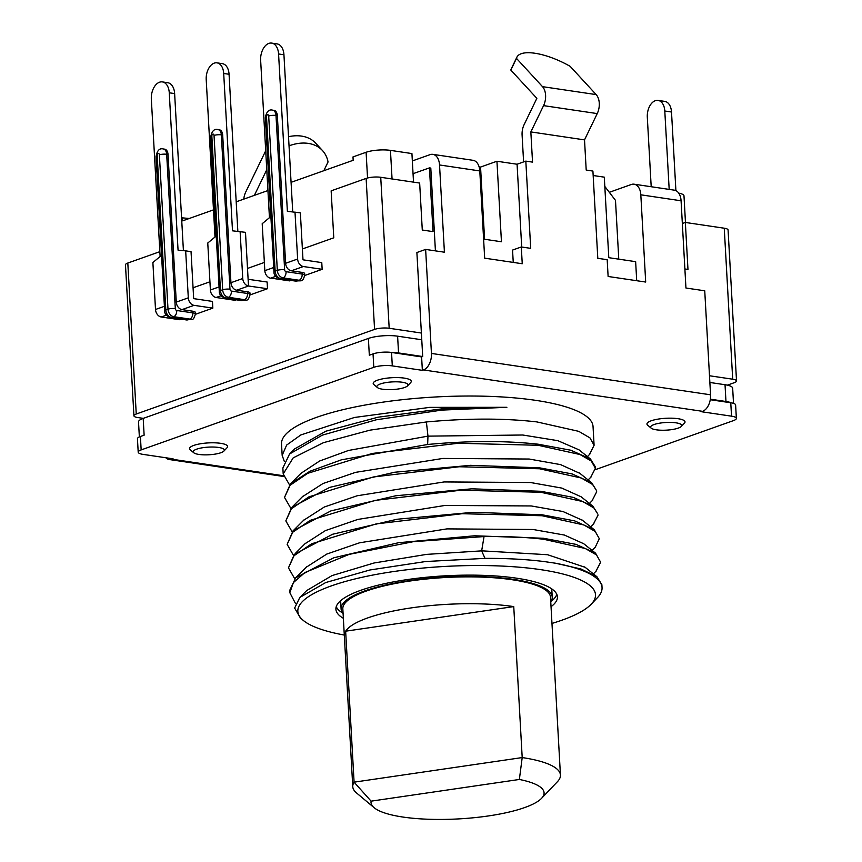 <?xml version="1.0" encoding="UTF-8"?>
<svg xmlns="http://www.w3.org/2000/svg" width="862" height="862" viewBox="0 0 862 862"><rect width="100%" height="100%" fill="white"/><g stroke="black" fill="none" stroke-linecap="round" stroke-linejoin="round"><path stroke-width="1.29" d="M275.668 276.368L270.787 278.092L289.578 280.883L290.914 280.409M159.858 251.661L127.813 263.039A10.398 2.554 176.8 0 0 125.475 264.806L133.922 415.796A10.398 2.554 -3.2 0 1 136.25 414.019L374.571 329.403A10.398 2.554 -3.2 0 1 389.182 328.271L421.389 333.044L422.703 356.534L421.604 356.922L422.358 370.337L423.447 369.949A13.867 8.631 98.4 0 0 431.442 353.431L425.634 249.42L444.415 252.2L439.534 164.965A13.867 8.631 98.4 0 0 432.821 154.352A13.867 8.631 98.4 0 0 430.041 154.654L412.338 160.935M193.066 287.768L209.929 281.788M247.502 268.438L264.375 262.457M302.39 248.956L333.777 237.815L331.148 190.847L366.124 178.423A10.398 2.554 176.8 0 1 380.735 177.292L389.182 328.271M195.405 314.318L212.839 308.122L194.047 305.342A6.928 5.15 -109.5 0 1 188.304 297.832L185.675 250.864L178.057 250.152L169.264 92.794A14.212 8.846 -81.6 0 0 162.379 81.912A14.212 8.846 -81.6 0 0 151.335 99.152L160.127 256.51L152.886 262.511L155.505 309.48A6.928 5.15 70.5 0 0 161.248 316.99L180.039 319.77L181.591 319.22M185.675 250.864L191.041 251.661L193.67 298.629L212.461 301.42L212.839 308.122M223.7 73.464L229.066 74.261A13.867 8.631 -81.6 0 0 222.353 63.648L216.987 62.851A13.867 8.631 -81.6 0 1 223.7 73.464L232.503 230.822L245.487 232.331L248.116 279.299L267.123 282.014L267.489 288.716L250.066 294.912M236.253 299.814L234.917 300.288L216.125 297.498A6.928 5.15 70.5 0 1 210.393 289.998L219.067 286.917M278.577 53.972L283.943 54.769A14.212 8.846 -81.6 0 0 277.068 43.897L271.702 43.1A14.212 8.846 -81.6 0 1 278.577 53.972L287.38 211.33L300.364 212.849L302.993 259.818L321.774 262.608L322.151 269.31L304.728 275.506M143.286 418.361L137.748 417.542A10.398 2.554 -3.2 0 1 133.922 415.796M243.784 199.122A13.867 8.631 98.4 0 1 245.745 192.01L265.711 150.753M254.365 195.372L266.767 169.728M530.841 131.918L584.522 139.881L597.237 113.59L543.566 105.627L530.841 131.918L532.533 162.121L525.82 161.119L530.701 248.353L521.305 246.963L522.243 263.74L484.67 258.169L479.789 170.935A13.867 8.631 -81.6 0 0 473.087 160.321L432.821 154.352M510.832 70.07L516.478 58.379A43.337 15.236 -154.2 0 1 516.898 57.172L511.252 68.852A43.337 15.236 25.8 0 0 510.832 70.07L536.854 98.333L524.128 124.624A13.867 8.631 -81.6 0 0 522.092 135.022L523.6 161.916M543.566 105.627A13.867 8.631 -81.6 0 0 542.5 86.653L516.478 58.379M709.491 375.757L732.7 379.205A10.398 2.554 -3.2 0 1 736.525 380.95A10.398 2.554 -3.2 0 1 734.187 382.728L727.366 385.142M733.519 403.373L732.668 388.212A20.796 5.107 176.8 0 0 725.028 384.721L709.868 382.469M139.353 436.915L138.523 421.949A20.796 5.107 176.8 0 1 143.189 418.404L368.386 338.443A20.796 5.107 176.8 0 1 397.608 336.18L421.766 339.757M684.891 268.966L687.973 269.418L685.344 222.45L682.348 223.517M380.735 177.292L419.654 183.056L422.283 230.025L433.015 231.619L429.448 167.874L413.049 173.693L413.523 182.151M483.604 239.119L501.447 241.769L496.943 161.248L480.554 167.066L479.11 166.851M593.164 175.514L604.294 177.163L608.798 257.684L635.639 261.66L636.706 280.71M685.473 222.471L683.986 195.868A17.337 4.256 176.8 0 0 678.739 193.142M736.525 380.95L728.078 229.971A10.398 2.554 176.8 0 0 724.252 228.214L685.344 222.45M609.315 192.312L631.318 184.49A13.867 8.631 98.4 0 1 634.109 184.199L674.364 190.168A13.867 8.631 -81.6 0 1 681.077 200.781L685.947 288.016L704.739 290.796L710.557 394.807A13.867 8.631 -81.6 0 1 702.562 411.336L701.463 411.724L731.526 416.174A13.178 3.232 -3.2 0 1 736.363 418.393A13.178 3.232 -3.2 0 1 733.411 420.634L595.319 469.671M634.109 184.199A13.867 8.631 98.4 0 1 640.822 194.812L645.692 282.046L608.119 276.476L607.182 259.699L597.797 258.309L592.916 171.075L586.203 170.073L584.522 139.881M597.237 113.59A13.867 8.631 -81.6 0 0 596.181 94.604L570.159 66.342A43.337 15.236 -154.2 0 0 516.898 57.172M294.998 212.052L297.627 259.02A6.928 5.15 -109.5 0 0 303.37 266.53L322.151 269.31M270.787 278.092L270.571 278.178A6.928 5.15 70.5 0 1 264.828 270.668L273.717 267.511M283.943 54.769L292.724 211.836M229.066 74.261L237.847 231.318M169.264 92.794L174.63 93.581L183.412 250.648M174.63 93.581A14.212 8.846 -81.6 0 0 167.745 82.709L162.379 81.912M271.702 43.1A14.212 8.846 -81.6 0 0 260.647 60.34L269.45 217.698L262.199 223.7L264.828 270.668M277.348 115.67L276.002 115.465A6.928 4.321 98.4 0 0 272.651 110.164L273.987 110.358A6.928 4.321 -81.6 0 1 277.348 115.67L285.602 263.287A6.928 5.15 70.5 0 0 291.345 270.797L302.077 272.392A6.928 1.702 176.8 0 1 304.631 273.556L304.717 275.237A6.928 1.702 -3.2 0 0 302.174 274.073L302.077 272.392M267.489 288.716L248.493 286.012A6.928 5.15 -109.5 0 1 242.75 278.512L240.121 231.533M222.687 135.075L221.34 134.871A6.928 4.321 98.4 0 0 217.989 129.569L219.325 129.763A6.928 4.321 -81.6 0 1 222.687 135.075L230.941 282.704A6.928 5.15 70.5 0 0 236.684 290.203L247.416 291.798A6.928 1.702 176.8 0 1 249.969 292.961L250.066 294.642A6.928 1.702 -3.2 0 0 247.513 293.479L247.416 291.798M216.987 62.851A13.867 8.631 -81.6 0 0 206.212 79.67L215.004 237.028L207.764 243.019L210.393 289.998M168.025 154.481L166.678 154.276A6.928 4.321 98.4 0 0 163.327 148.975L164.674 149.169A6.928 4.321 -81.6 0 1 168.025 154.481L176.279 302.109A6.928 5.15 70.5 0 0 182.022 309.609L192.754 311.204A6.928 1.702 176.8 0 1 195.308 312.367L195.405 314.048A6.928 1.702 -3.2 0 0 192.851 312.884L192.754 311.204M236.684 290.203L248.493 286.012L248.116 279.299M248.331 279.223L248.709 285.936M425.634 249.42L416.885 252.523L421.389 333.044M435.418 250.864L430.795 168.068L429.448 167.874M413.049 173.693L411.928 153.565L390.454 150.376A17.337 4.256 176.8 0 0 366.102 152.272L352.989 156.927L353.172 160.289L291.076 182.335M189.241 218.485L181.57 217.784M182.442 217.483L182.636 220.834L213.485 209.875M267.931 190.545L236.199 201.816M496.943 161.248L517.071 164.233L525.82 161.119M675.905 190.631L671.509 112.006A13.867 8.631 -81.6 0 0 664.796 101.404L658.094 100.401A13.867 8.631 -81.6 0 0 647.308 117.221L651.198 186.731M669.181 189.403L664.796 111.015A13.867 8.631 -81.6 0 0 658.094 100.401M517.071 164.233L521.704 247.028M521.305 246.963L512.556 250.066L513.246 262.404M618.776 259.16L615.49 200.383L604.812 186.429M480.554 167.066L484.584 239.27M323.821 170.708L328.045 161.981A43.337 30.299 -42.6 0 0 322.485 150.559A43.337 30.299 -42.6 0 0 289.039 145.829M322.485 150.559L315.772 143.264A43.337 30.299 137.4 0 0 288.533 136.702M710.342 399.181L725.966 401.498A20.796 5.107 -3.2 0 1 731.332 402.845A13.178 3.232 176.8 0 0 730.771 402.759L710.256 399.72M421.604 356.922L391.542 352.461A13.178 3.232 176.8 0 0 390.971 352.386A20.796 5.107 -3.2 0 1 398.546 352.946L422.703 356.534M165.87 457.765A13.867 8.631 98.4 0 0 169.221 459.521A13.867 8.631 98.4 0 0 172.012 459.22L173.1 458.832L143.049 454.382A13.178 3.232 -3.2 0 1 138.2 452.162L137.446 438.747A13.178 3.232 176.8 0 1 140.409 436.495L144.126 435.17L143.189 418.404M390.971 352.386A13.178 3.232 176.8 0 0 373.041 353.905L369.324 355.219L368.386 338.443M736.363 418.393L735.62 404.968A13.178 3.232 176.8 0 0 731.332 402.845M138.2 452.162A13.178 3.232 -3.2 0 1 141.152 449.91L373.796 367.32A13.178 3.232 -3.2 0 1 392.296 365.887L422.358 370.337M589.403 454.597L594.09 445.288L593.045 426.571A156 38.337 176.8 0 0 535.668 400.345A156 38.337 176.8 0 0 369.464 404.278A156 38.337 176.8 0 0 281.529 443.984L282.165 455.373L284.266 461.256M681.292 426.453L684.471 423.123A19.072 4.687 176.8 0 0 678.006 418.695A19.072 4.687 176.8 0 0 655.573 419.589A19.072 4.687 176.8 0 0 647.631 425.181L651.155 428.134A15.602 3.836 -3.2 0 1 657.652 423.554A15.602 3.836 -3.2 0 1 676.013 422.833A15.602 3.836 -3.2 0 1 681.292 426.453A15.602 3.836 -3.2 0 1 656.338 429.815A15.602 3.836 -3.2 0 1 651.155 428.134M407.554 385.864L410.721 382.534A19.072 4.687 176.8 0 0 404.267 378.116A19.072 4.687 176.8 0 0 381.834 379A19.072 4.687 176.8 0 0 373.892 384.603L377.416 387.555A15.602 3.836 -3.2 0 1 383.913 382.976A15.602 3.836 -3.2 0 1 402.274 382.243A15.602 3.836 -3.2 0 1 407.554 385.864A15.602 3.836 -3.2 0 1 382.588 389.225A15.602 3.836 -3.2 0 1 377.416 387.555M223.894 451.074L227.062 447.744A19.072 4.687 176.8 0 0 220.607 443.316A19.072 4.687 176.8 0 0 198.174 444.21A19.072 4.687 176.8 0 0 190.233 449.802L193.756 452.755A15.602 3.836 -3.2 0 1 200.253 448.175A15.602 3.836 -3.2 0 1 218.614 447.453A15.602 3.836 -3.2 0 1 223.894 451.074A15.602 3.836 -3.2 0 1 198.928 454.436A15.602 3.836 -3.2 0 1 193.756 452.755M285.828 520.896L291.765 507.373L329.812 487.332L394.645 472.236L470.458 465.329L539.44 467.807L572.077 473.917L591.677 482.785L596.633 490.758L592.603 484.498L581.311 478.022L539.504 468.777L459.198 466.751L373.343 476.988L308.941 496.846L291.421 508.752L285.828 520.896L292.132 531.832M284.514 497.406L290.44 483.884L309.932 471.245L341.384 459.834L427.649 444.469C468.809 440.687 505.638 440.601 538.125 444.199L570.881 450.244L590.448 458.993L595.286 466.741L595.373 468.249L591.257 460.987L579.975 454.522L538.179 445.288L458.325 443.251L372.309 453.444L307.745 473.313L290.138 485.231L284.514 497.406L290.828 508.343M287.143 544.385L293.026 530.895L330.986 510.864L395.863 495.736L471.751 488.819L540.754 491.286L573.327 497.396L592.916 506.199L597.948 514.248L593.886 507.955L582.69 501.533L540.808 492.267L460.707 490.23L375.035 500.402L310.255 520.336L292.724 532.242L287.143 544.385L293.446 555.322M592.065 550.409L595.276 547.187L599.305 538.707L595.211 531.445L583.908 524.98L542.123 515.745L462.215 513.709L376.177 523.913L311.624 543.793L294.061 555.699L288.458 567.864L294.761 578.801M288.447 567.864L294.362 554.363L332.592 534.257L397.199 519.226L473.055 512.308L542.069 514.776L574.674 520.885L594.284 529.742L599.316 538.707M594.09 445.288L589.964 437.896L578.747 431.345L536.875 421.917C504.485 418.167 467.657 418.178 426.388 421.96L369.97 430.16L323.487 442.659L293.209 457.851L283.199 473.928L282.865 468.012L289.557 454.015L322.226 435.181L376.274 419.794L441.807 410.096L506.888 407.306L429.739 407.37L354.454 417.467L300.87 434.922L286.647 445.072L282.165 455.373M283.199 473.928L289.513 484.864M595.944 571.301L600.62 562.196L596.536 554.945L585.244 548.48L543.437 539.235C525.809 537.177 506.016 536.283 484.056 536.563L413.329 541.681L349.142 554.374L304.911 572.54L293.382 582.615L289.837 592.722L295.515 603.551M344.294 635.046A149.072 36.635 -3.2 0 1 303.208 620.36L300.418 618.022L294.642 608.066L299.836 597.441L325.761 582.529L369.895 569.987L425.645 561.528L485.004 558.371C506.953 558.274 526.811 559.363 544.568 561.615L555.516 563.22L581.042 569.017L596.935 576.743L601.881 584.716L602.042 587.615A156 38.337 -3.2 0 1 597.506 597.603L591.16 604.262A149.072 36.635 -3.2 0 1 551.971 623.431M289.837 592.722L289.707 590.405L295.688 577.831L333.809 557.768L398.643 542.694L474.574 535.787L543.383 538.254L575.924 544.353L595.545 553.178L600.62 562.196M555.527 563.22A156 38.337 -3.2 0 1 602.042 587.615M590.718 477.332L595.373 468.249M593.25 524.387L598.002 515.217M592.119 500.736L596.687 491.739M506.888 407.306L442.4 408.782L378.052 417.197L325.847 431.205L294.632 448.919M578.973 449.824L557.833 440.665L522.771 435.008L427.972 436.14L348.539 450.449L319.587 461.019L301 473.303M579.889 473.367L560.602 464.629L529.193 459.037L442.852 458.444L355.532 472.365L323.002 483.528L302.325 496.792M581.139 496.803L561.787 488.086L530.583 482.526L444.049 481.944L357.127 495.779L324.252 507.039L303.543 520.357M582.453 520.292L562.94 511.522L531.251 505.951L444.954 505.455L357.805 519.43L325.416 530.593L304.922 543.803M583.736 543.739L564.405 535.054L533.104 529.494L446.958 528.891L359.573 542.791L326.752 554.083L306.29 567.207M585.136 567.304L547.607 554.729L482.149 550.85M303.208 620.36A149.072 36.635 -3.2 0 1 365.262 576.603A149.072 36.635 -3.2 0 1 540.679 569.653A149.072 36.635 -3.2 0 1 591.16 604.262M484.056 536.563L481.653 550.872L426.582 554.385L374.097 562.983L332.032 575.579L306.689 590.567L299.836 597.441M551.033 606.697A110.939 27.261 176.8 0 0 557.423 596.849A110.939 27.261 176.8 0 0 483.076 575.342A110.939 27.261 176.8 0 0 360.779 590.308A110.939 27.261 176.8 0 0 335.9 609.229A110.939 27.261 176.8 0 0 343.356 618.313M556.809 594.349A110.939 27.261 -3.2 0 1 551.066 601.439M343.087 613.518A105.735 25.979 -3.2 0 1 341.093 608.938A105.735 25.979 -3.2 0 1 426.862 578.521A105.735 25.979 -3.2 0 1 545.344 588.595A105.735 25.979 -3.2 0 1 552.23 597.129A105.735 25.979 -3.2 0 1 550.764 601.913M342.742 613.087A110.939 27.261 -3.2 0 1 336.234 606.686M560.44 775.057L550.506 597.226A104 25.558 176.8 0 0 543.728 588.832A104 25.558 176.8 0 0 427.186 578.919A104 25.558 176.8 0 0 342.828 608.841L352.763 786.661A104 25.558 -3.2 0 1 354.088 782.168L522.2 757.569A104 25.558 -3.2 0 1 553.663 766.663A104 25.558 -3.2 0 1 560.44 775.057A104 25.558 -3.2 0 1 557.412 781.715L541.551 798.352A86.663 21.302 176.8 0 0 519.366 779.463L522.2 757.569L513.752 606.589A104 25.558 176.8 0 0 345.64 631.189L513.752 606.589M541.551 798.352A86.663 21.302 176.8 0 1 458.735 818.9A86.663 21.302 176.8 0 1 374.14 807.705A86.663 21.302 176.8 0 1 371.102 801.154L354.088 782.168L345.64 631.189M374.14 807.705L356.523 792.943A104 25.558 -3.2 0 1 352.763 786.661M371.102 801.154L519.366 779.463M127.813 263.039L136.25 414.019M374.571 329.403L366.124 178.423M732.7 379.205L724.252 228.214M681.077 200.781L640.822 194.812M431.442 353.431L710.557 394.807M479.789 170.935L439.534 164.965M542.5 86.653L596.181 94.604M285.602 263.287L297.627 259.02M230.941 282.704L242.75 278.512M176.279 302.109L188.304 297.832M155.505 309.48L164.405 306.322M303.37 266.53L291.345 270.797M286.065 271.681L302.174 274.073A5.204 3.232 -81.6 0 1 299.179 280.269L283.07 277.876A6.928 5.15 -109.5 0 1 277.327 270.366L268.696 116.036A5.204 1.282 176.8 0 1 276.002 115.465L284.632 269.806A1.735 1.293 -109.5 0 0 286.065 271.681A5.204 3.232 98.4 0 1 283.07 277.876L280.883 278.652A5.204 3.232 98.4 0 1 279.838 278.76L295.946 281.152A5.204 3.232 -81.6 0 0 296.991 281.044L280.883 278.652A6.928 5.15 70.5 0 1 275.14 271.153L277.327 270.366A5.204 1.282 -3.2 0 1 284.632 269.806M221.006 295.774L216.125 297.498M166.344 315.18L161.248 316.99M194.047 305.342L182.022 309.609M266.509 116.812A5.204 1.282 176.8 0 0 265.345 117.695L273.976 272.036A5.204 1.282 -3.2 0 1 275.14 271.153L266.509 116.812A1.735 1.077 98.4 0 1 267.511 114.743A1.735 1.077 98.4 0 1 268.696 116.036M299.179 280.269L296.991 281.044M229.971 289.212A1.735 1.293 -109.5 0 0 231.404 291.087L247.513 293.479A5.204 3.232 -81.6 0 1 244.517 299.674L228.408 297.282A6.928 5.15 -109.5 0 1 222.665 289.783A5.204 1.282 -3.2 0 1 229.971 289.212L221.34 134.871A5.204 1.282 176.8 0 0 214.035 135.442A1.735 1.077 98.4 0 0 212.849 134.149A1.735 1.077 98.4 0 0 211.847 136.218A5.204 1.282 176.8 0 0 210.684 137.101L219.314 291.442A5.204 1.282 -3.2 0 1 220.478 290.559L222.665 289.783L214.035 135.442M211.847 136.218L220.478 290.559A6.928 5.15 70.5 0 0 226.221 298.058L242.33 300.45A5.204 3.232 -81.6 0 1 241.285 300.558C247.222 299.437 247.717 302.357 250.066 294.642M244.517 299.674L242.33 300.45M231.404 291.087A5.204 3.232 98.4 0 1 228.408 297.282L226.221 298.058A5.204 3.232 98.4 0 1 225.176 298.177L241.285 300.558M175.309 308.618A1.735 1.293 -109.5 0 0 176.753 310.492L192.851 312.884A5.204 3.232 -81.6 0 1 189.855 319.08L173.747 316.688A6.928 5.15 -109.5 0 1 168.004 309.189A5.204 1.282 -3.2 0 1 175.309 308.618L166.678 154.276A5.204 1.282 176.8 0 0 159.384 154.848A1.735 1.077 98.4 0 0 158.188 153.555A1.735 1.077 98.4 0 0 157.196 155.623A5.204 1.282 176.8 0 0 156.022 156.507L164.653 310.848A5.204 1.282 -3.2 0 1 165.816 309.964L168.004 309.189L159.384 154.848M157.196 155.623L165.816 309.964A6.928 5.15 70.5 0 0 171.56 317.464L187.668 319.856A5.204 3.232 -81.6 0 1 186.623 319.964C192.571 318.843 193.056 321.774 195.405 314.048M189.855 319.08L187.668 319.856M176.753 310.492A5.204 3.232 98.4 0 1 173.747 316.688L171.56 317.464A5.204 3.232 98.4 0 1 170.514 317.582L186.623 319.964M390.454 150.376L392.059 178.962M367.546 177.992L366.102 152.272M671.509 112.006L664.796 111.015M702.562 411.336L423.447 369.949M725.966 401.498L725.028 384.721M397.608 336.18L398.546 352.946M140.409 436.495L141.152 449.91M373.796 367.32L373.041 353.905M391.542 352.461L392.296 365.887M172.012 459.22L283.447 475.749M731.526 416.174L730.771 402.759M426.388 421.96L427.972 436.14L427.649 444.469M481.653 550.872L485.004 558.371M272.651 110.164C268.901 109.151 266.466 111.661 265.345 117.695M273.976 272.036C273.814 274.924 275.775 277.165 279.838 278.76M295.946 281.152C301.883 280.031 302.379 282.952 304.717 275.237M217.989 129.569C214.239 128.557 211.804 131.067 210.684 137.101M219.314 291.442C219.153 294.33 221.114 296.571 225.176 298.177M163.327 148.975C159.578 147.962 157.153 150.473 156.022 156.507M164.653 310.848C164.491 313.736 166.452 315.977 170.514 317.582M169.221 459.521L283.63 476.481M289.557 454.015L295.063 448.488M578.585 449.511L590.448 459.004M293.026 530.895L304.135 519.775M592.905 506.209L580.632 496.393M292.563 506.597L302.885 496.243M591.666 482.795L579.383 472.958M290.44 483.884L301.538 472.753M595.534 553.178L583.262 543.362M295.192 553.555L305.482 543.243M594.274 529.753L581.99 519.926M306.786 566.711L295.688 577.831M584.641 566.905L596.935 576.743M551.777 588.897L552.23 597.129M340.63 600.706L341.093 608.938M590.729 526.919L593.907 523.73M593.368 573.887L596.515 570.73M588.11 479.94L591.267 476.783M589.425 503.43L592.647 500.208M587.421 456.58L589.823 454.177"/></g></svg>
